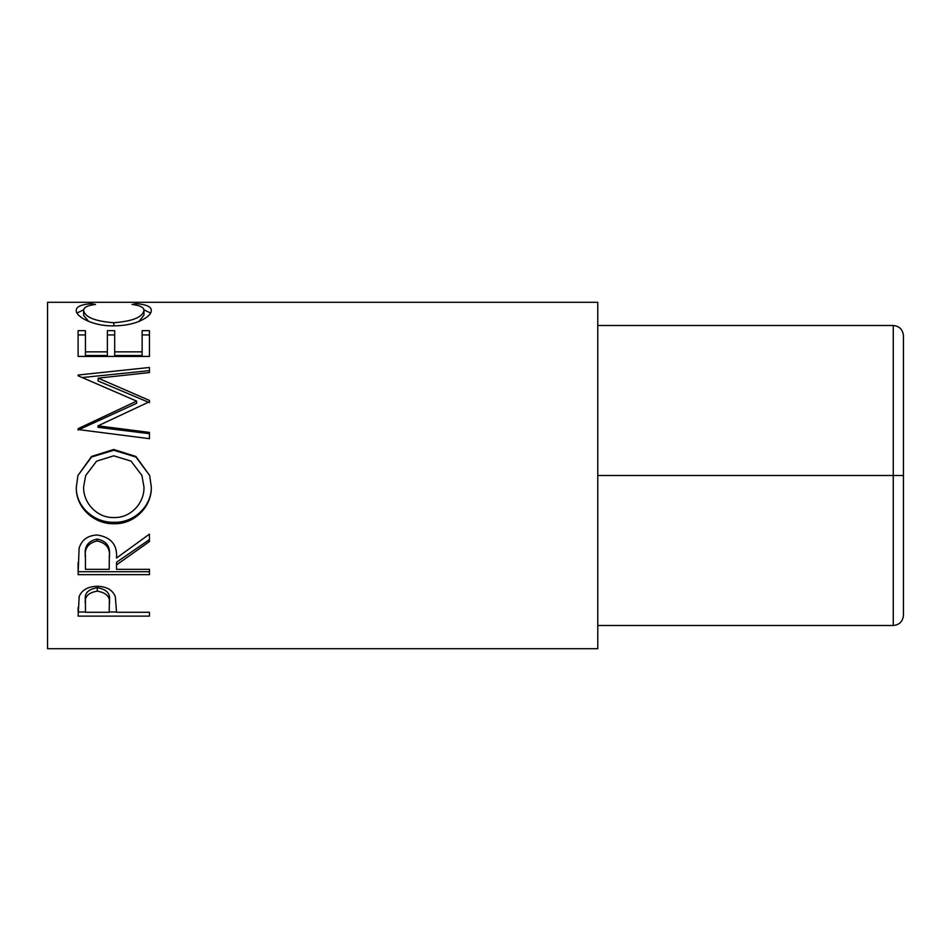 <?xml version="1.0" encoding="UTF-8"?>
<svg xmlns="http://www.w3.org/2000/svg" width="951" height="951" viewBox="0 0 951 951"><rect width="100%" height="100%" fill="white"/><g stroke="black" fill="none" stroke-linecap="round" stroke-linejoin="round"><path stroke-width="1.43" d="M903.45 335.679C902.796 329.533 899.408 326.134 893.262 325.492C899.408 326.134 902.796 329.533 903.45 335.679L903.45 615.321C902.796 621.467 899.408 624.866 893.262 625.508L893.262 475.5L597.775 475.5M893.262 475.5L903.45 475.5L893.262 475.5L893.262 325.492L597.775 325.492M903.45 615.321C902.796 621.467 899.408 624.866 893.262 625.508L597.775 625.508M78.113 616.117L79.195 596.42C81.929 589.929 87.956 586.541 97.252 586.268C106.809 586.565 112.848 590.084 115.356 596.824L116.521 612.278L149.438 612.278L149.438 616.117L78.113 616.117M116.521 564.906L116.521 569.328L149.438 569.328L149.438 574.642L78.113 574.642L79.088 548.287C81.643 539.871 87.682 535.449 97.192 535.009C111.005 537.125 117.448 544.792 116.521 558.035L149.438 534.141L149.438 541.535L116.521 564.906L116.521 562.279L149.438 539.586L149.438 534.141M76.294 487.316L77.934 475.5L91.569 456.444L113.751 449.478L135.945 456.492L149.676 475.5L151.268 486.746C152.148 506.717 134.103 524.465 114.096 523.716C94.113 524.381 75.652 507.489 76.294 487.316M98.012 425.846L149.438 432.42L149.438 438.684L149.438 433.68L98.012 427.308L98.012 425.846L149.438 401.726L149.438 400.43L98.119 378.141L149.438 372.566L149.438 367.466L78.113 375.027L78.113 375.788L78.113 375.027M149.438 438.684L78.113 429.543L78.113 428.663L136.647 401.12L78.113 375.788M78.113 356.423L78.113 330.663L85.435 330.663L85.435 351.858L107.38 351.858L107.38 330.663L114.691 330.663L114.691 351.858L142.127 351.858L142.127 330.663L149.438 330.663L149.438 356.423L78.113 356.423L78.113 334.93L85.435 334.93M91.201 303.666L95.492 304.463C87.528 305.414 83.569 307.411 83.605 310.466C84.936 317.17 95.017 321.26 113.847 322.734C132.843 321.224 142.888 317.087 143.958 310.335C143.863 307.363 139.904 305.414 132.07 304.463L136.314 303.666C146.299 304.475 151.28 306.697 151.268 310.311C151.518 314.032 147.357 317.765 138.798 321.509C131.464 324.398 122.988 325.848 113.371 325.86C92.936 326.324 75.248 316.314 76.294 310.347C76.235 306.697 81.204 304.475 91.201 303.666L91.201 305.176M597.775 648.713L597.775 302.287L47.55 302.287L47.55 648.713L597.775 648.713M83.605 310.466L83.605 315.316L88.562 321.331M113.847 322.734L113.847 325.848M138.905 321.462L143.958 315.185L143.958 310.335M136.314 303.666L136.314 305.188M143.898 309.812L150.567 313.022M77.007 312.998L83.688 309.788M85.435 351.858L85.435 355.496L107.38 355.496L107.38 351.858M107.38 334.93L114.691 334.93M114.691 351.858L114.691 355.496L142.127 355.496L142.127 351.858M142.127 334.93L149.438 334.93L149.438 356.423M98.119 378.141L98.119 380.994L149.438 402.63L149.438 400.43M149.438 372.566L149.438 370.64L82.368 377.535M78.113 428.663L78.113 430.042L136.647 403.307L136.647 401.12M113.751 449.478L113.751 450.239L135.91 457.027L149.676 475.5M151.268 486.413C152.148 505.801 134.103 523.026 114.096 522.289C94.125 522.955 75.652 506.55 76.294 486.971M114.096 523.716L114.096 522.289M77.934 475.5L91.558 457.003L113.751 450.239M85.721 475.5L83.605 486.995C83.212 503.317 97.477 518.2 114.061 517.534C130.43 518.152 144.588 503.162 143.958 486.995L141.937 475.5L131.012 461.104L113.74 455.814L96.598 461.14L85.721 475.5L83.605 486.995M143.958 486.995L141.937 475.5M78.113 562.612L78.113 571.717L149.438 571.717L149.438 569.328M109.306 555.657L109.306 558.094C110.601 548.751 106.56 543.045 97.18 540.976L97.18 539.051C88.027 541.024 84.116 546.468 85.435 555.396L85.435 569.328L109.21 569.328L109.306 555.657C110.601 546.599 106.56 541.06 97.18 539.051M97.18 540.976C88.027 543.009 84.116 548.62 85.435 557.809M149.438 616.117L149.438 612.278M116.521 611.98L109.21 611.98M85.435 611.98L78.113 611.98L78.113 607.499M109.365 600.485L109.365 604.277C110.613 597.145 106.583 592.758 97.275 591.118L97.275 587.718C88.146 589.228 84.199 593.365 85.435 600.129L85.435 612.278L109.21 612.278L109.365 600.485C110.613 593.567 106.583 589.311 97.275 587.718M97.275 591.118C88.146 592.675 84.199 596.943 85.435 603.897"/></g></svg>
